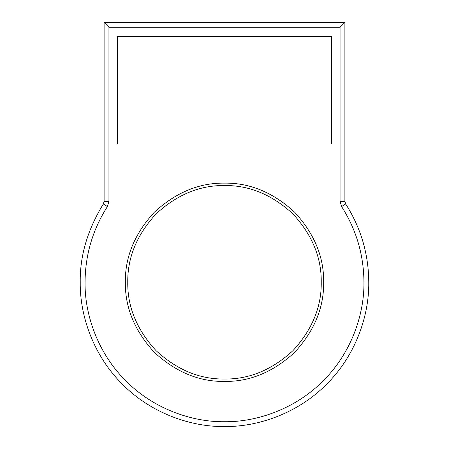 <?xml version="1.0" encoding="UTF-8"?>
<svg xmlns="http://www.w3.org/2000/svg" width="449" height="449" viewBox="0 0 449 449"><rect width="100%" height="100%" fill="white"/><g stroke="black" fill="none" stroke-linecap="round" stroke-linejoin="round"><path stroke-width="0.67" d="M117.627 36.442L331.373 36.442L331.373 144.039L117.627 144.039L117.627 36.442M224.5 379.023C199.811 379.354 177.007 369.909 156.095 350.686C136.872 329.774 127.426 306.97 127.757 282.281C127.426 257.591 136.872 234.788 156.095 213.876C177.007 194.653 199.811 185.207 224.5 185.538C249.189 185.207 271.993 194.653 292.905 213.876C312.128 234.788 321.574 257.591 321.243 282.281C321.574 306.97 312.128 329.774 292.905 350.686C271.993 369.909 249.189 379.354 224.5 379.023C199.811 379.354 177.007 369.909 156.095 350.686C136.872 329.774 127.426 306.97 127.757 282.281C127.426 257.591 136.872 234.788 156.095 213.876C177.007 194.653 199.811 185.207 224.5 185.538C249.189 185.207 271.993 194.653 292.905 213.876C312.128 234.788 321.574 257.591 321.243 282.281C321.574 306.97 312.128 329.774 292.905 350.686C271.993 369.909 249.189 379.354 224.5 379.023M344.888 201.337L344.888 22.45L104.112 22.45L104.112 201.337L103.343 203.958C87.549 229.793 79.843 255.896 80.231 282.281C79.765 316.113 93.79 356.096 122.487 384.293C150.684 412.99 190.668 427.016 224.5 426.55C258.332 427.016 298.316 412.99 326.513 384.293C355.21 356.096 369.235 316.113 368.769 282.281C368.584 253.954 360.884 227.845 345.657 203.958L344.888 201.337L340.061 201.337L341.605 206.579C356.321 229.669 363.769 254.903 363.943 282.281C364.392 314.979 350.837 353.627 323.1 380.881C295.846 408.618 257.198 422.172 224.5 421.723C191.802 422.172 153.154 408.618 125.9 380.881C98.163 353.627 84.608 314.979 85.057 282.281C85.231 254.903 92.679 229.669 107.395 206.579L103.343 203.958M344.888 22.45L340.061 27.277L340.061 201.337M104.112 201.337L108.939 201.337L108.939 27.277L104.112 22.45M345.657 203.958L341.605 206.579M108.939 27.277L340.061 27.277M107.395 206.579L108.939 201.337M323.656 282.281C323.993 307.587 314.317 330.958 294.611 352.392C273.177 372.098 249.807 381.773 224.5 381.437C199.193 381.773 175.823 372.098 154.389 352.392C134.683 330.958 125.007 307.587 125.344 282.281C125.007 256.974 134.683 233.603 154.389 212.169C175.823 192.464 199.193 182.782 224.5 183.125C249.807 182.782 273.177 192.464 294.611 212.169C314.317 233.603 323.993 256.974 323.656 282.281"/></g></svg>
